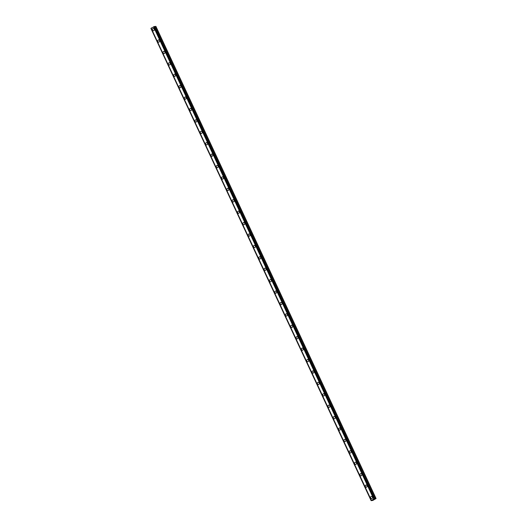 <?xml version="1.0" encoding="UTF-8"?>
<svg xmlns="http://www.w3.org/2000/svg" width="527" height="527" viewBox="0 0 527 527"><rect width="100%" height="100%" fill="white"/><g stroke="black" fill="none" stroke-linecap="round" stroke-linejoin="round"><path stroke-width="0.79" d="M371.634 498.647A1.12 1.001 85.7 0 1 371.463 496.414A1.12 1.001 85.7 0 1 371.634 498.647A1.12 1.001 85.7 0 1 371.463 496.414M366.311 487.231A1.12 1.001 85.7 0 1 366.14 485.005A1.12 1.001 85.7 0 1 366.311 487.231A1.12 1.001 85.7 0 1 366.14 485.005M360.988 475.822A1.12 1.001 85.7 0 1 360.824 473.589A1.12 1.001 85.7 0 1 360.988 475.822A1.12 1.001 85.7 0 1 360.817 473.589M355.666 464.412A1.12 1.001 85.7 0 1 355.501 462.179A1.12 1.001 85.7 0 1 355.666 464.412A1.12 1.001 85.7 0 1 355.501 462.179M350.343 452.996A1.12 1.001 85.7 0 1 350.178 450.763A1.12 1.001 85.7 0 1 350.343 452.996A1.12 1.001 85.7 0 1 350.178 450.763M345.02 441.586A1.12 1.001 85.7 0 1 344.856 439.353A1.12 1.001 85.7 0 1 345.02 441.586A1.12 1.001 85.7 0 1 344.856 439.353M339.704 430.17A1.12 1.001 85.7 0 1 339.533 427.944A1.12 1.001 85.7 0 1 339.704 430.17A1.12 1.001 85.7 0 1 339.533 427.944M334.381 418.761A1.12 1.001 85.7 0 1 334.21 416.528A1.12 1.001 85.7 0 1 334.381 418.761A1.12 1.001 85.7 0 1 334.21 416.528M329.059 407.351A1.12 1.001 85.7 0 1 328.894 405.118A1.12 1.001 85.7 0 1 329.059 407.351A1.12 1.001 85.7 0 1 328.888 405.118M323.736 395.935A1.12 1.001 85.7 0 1 323.571 393.702A1.12 1.001 85.7 0 1 323.736 395.935A1.12 1.001 85.7 0 1 323.571 393.702M318.413 384.526A1.12 1.001 85.7 0 1 318.249 382.292A1.12 1.001 85.7 0 1 318.413 384.526A1.12 1.001 85.7 0 1 318.249 382.292M313.091 373.109A1.12 1.001 85.7 0 1 312.926 370.883A1.12 1.001 85.7 0 1 313.091 373.109A1.12 1.001 85.7 0 1 312.926 370.883M307.775 361.7A1.12 1.001 85.7 0 1 307.603 359.467A1.12 1.001 85.7 0 1 307.775 361.7A1.12 1.001 85.7 0 1 307.603 359.467M302.452 350.284A1.12 1.001 85.7 0 1 302.281 348.057A1.12 1.001 85.7 0 1 302.452 350.284A1.12 1.001 85.7 0 1 302.281 348.057M296.161 338.262A1.12 1.001 85.7 0 1 297.933 337.254A1.12 1.001 85.7 0 1 296.161 338.262M297.129 338.874A1.12 1.001 85.7 0 1 296.958 336.641M291.806 327.465A1.12 1.001 85.7 0 1 291.642 325.231A1.12 1.001 85.7 0 1 291.806 327.465A1.12 1.001 85.7 0 1 291.642 325.231M286.484 316.048A1.12 1.001 85.7 0 1 286.319 313.815A1.12 1.001 85.7 0 1 286.484 316.048A1.12 1.001 85.7 0 1 286.319 313.815M281.161 304.639A1.12 1.001 85.7 0 1 280.996 302.406A1.12 1.001 85.7 0 1 281.161 304.639A1.12 1.001 85.7 0 1 280.996 302.406M275.838 293.223A1.12 1.001 85.7 0 1 275.674 290.996A1.12 1.001 85.7 0 1 275.838 293.223A1.12 1.001 85.7 0 1 275.674 290.996M270.522 281.813A1.12 1.001 85.7 0 1 270.351 279.58A1.12 1.001 85.7 0 1 270.522 281.813A1.12 1.001 85.7 0 1 270.351 279.58M265.2 270.404A1.12 1.001 85.7 0 1 265.028 268.171A1.12 1.001 85.7 0 1 265.2 270.404A1.12 1.001 85.7 0 1 265.028 268.171M259.877 258.988A1.12 1.001 85.7 0 1 259.712 256.754A1.12 1.001 85.7 0 1 259.877 258.988A1.12 1.001 85.7 0 1 259.712 256.754M254.554 247.578A1.12 1.001 85.7 0 1 254.389 245.345A1.12 1.001 85.7 0 1 254.554 247.578A1.12 1.001 85.7 0 1 254.389 245.345M249.231 236.162A1.12 1.001 85.7 0 1 249.067 233.935A1.12 1.001 85.7 0 1 249.231 236.162A1.12 1.001 85.7 0 1 249.067 233.935M243.909 224.752A1.12 1.001 85.7 0 1 243.744 222.519A1.12 1.001 85.7 0 1 243.909 224.752A1.12 1.001 85.7 0 1 243.744 222.519M238.593 213.336A1.12 1.001 85.7 0 1 238.421 211.11A1.12 1.001 85.7 0 1 238.593 213.336A1.12 1.001 85.7 0 1 238.421 211.11M233.27 201.927A1.12 1.001 85.7 0 1 233.099 199.693A1.12 1.001 85.7 0 1 233.27 201.927A1.12 1.001 85.7 0 1 233.099 199.693M227.947 190.517A1.12 1.001 85.7 0 1 227.783 188.284A1.12 1.001 85.7 0 1 227.947 190.517A1.12 1.001 85.7 0 1 227.783 188.284M222.625 179.101A1.12 1.001 85.7 0 1 222.46 176.868A1.12 1.001 85.7 0 1 222.625 179.101A1.12 1.001 85.7 0 1 222.46 176.868M217.302 167.691A1.12 1.001 85.7 0 1 217.137 165.458A1.12 1.001 85.7 0 1 217.302 167.691A1.12 1.001 85.7 0 1 217.137 165.458M211.979 156.275A1.12 1.001 85.7 0 1 211.814 154.049A1.12 1.001 85.7 0 1 211.979 156.275A1.12 1.001 85.7 0 1 211.814 154.049M206.663 144.866A1.12 1.001 85.7 0 1 206.492 142.633A1.12 1.001 85.7 0 1 206.663 144.866A1.12 1.001 85.7 0 1 206.492 142.633M201.34 133.456A1.12 1.001 85.7 0 1 201.169 131.223A1.12 1.001 85.7 0 1 201.34 133.456A1.12 1.001 85.7 0 1 201.169 131.223M196.018 122.04A1.12 1.001 85.7 0 1 195.853 119.807A1.12 1.001 85.7 0 1 196.018 122.04A1.12 1.001 85.7 0 1 195.846 119.807M190.695 110.63A1.12 1.001 85.7 0 1 190.53 108.397A1.12 1.001 85.7 0 1 190.695 110.63A1.12 1.001 85.7 0 1 190.53 108.397M185.372 99.214A1.12 1.001 85.7 0 1 185.208 96.988A1.12 1.001 85.7 0 1 185.372 99.214A1.12 1.001 85.7 0 1 185.208 96.988M180.05 87.805A1.12 1.001 85.7 0 1 179.885 85.572A1.12 1.001 85.7 0 1 180.05 87.805A1.12 1.001 85.7 0 1 179.885 85.572M174.733 76.389A1.12 1.001 85.7 0 1 174.562 74.162A1.12 1.001 85.7 0 1 174.733 76.389A1.12 1.001 85.7 0 1 174.562 74.162M169.411 64.979A1.12 1.001 85.7 0 1 169.239 62.746A1.12 1.001 85.7 0 1 169.411 64.979A1.12 1.001 85.7 0 1 169.239 62.746M164.088 53.57A1.12 1.001 85.7 0 1 163.923 51.336A1.12 1.001 85.7 0 1 164.088 53.57A1.12 1.001 85.7 0 1 163.917 51.336M158.765 42.153A1.12 1.001 85.7 0 1 158.601 39.92A1.12 1.001 85.7 0 1 158.765 42.153A1.12 1.001 85.7 0 1 158.601 39.92M153.443 30.744A1.12 1.001 85.7 0 1 153.278 28.511A1.12 1.001 85.7 0 1 153.443 30.744A1.12 1.001 85.7 0 1 153.278 28.511M151.177 28.254L371.127 500.637L373.729 498.997L376.061 498.535L372.813 500.433L371.127 500.637M151.15 28.188L371.364 500.34M374.835 498.628L154.655 26.442L374.835 498.634L154.655 26.442L151.177 28.162M376.061 498.535L155.88 26.35L154.767 26.693M372.872 499.859L373.221 499.748M372.806 499.886L373.538 499.649M373.544 499.504L373.999 499.392M153.548 26.818L373.729 498.997M153.7 26.765L373.88 498.95M150.999 28.386L371.186 500.564M151.032 28.359L371.219 500.545M153.64 26.778L373.821 498.964M154.174 26.581L374.354 498.759M154.227 26.554L374.414 498.74M154.444 26.469L374.631 498.654M154.497 26.455L374.684 498.634M155.551 26.39L375.738 498.575M155.623 26.37L375.804 498.555M150.939 28.465L371.12 500.65"/></g></svg>
